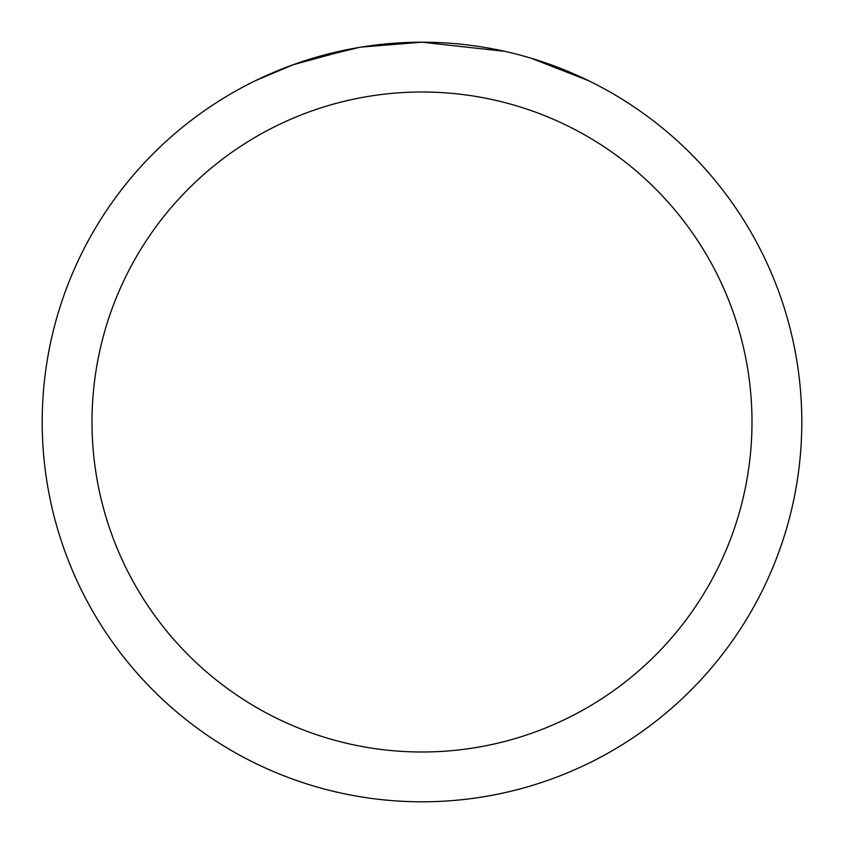 <?xml version="1.0" encoding="UTF-8"?>
<svg xmlns="http://www.w3.org/2000/svg" width="844" height="844" viewBox="0 0 844 844"><rect width="100%" height="100%" fill="white"/><g stroke="black" fill="none" stroke-linecap="round" stroke-linejoin="round"><path stroke-width="1.27" d="M432.909 42.358L440.969 42.675M491.113 48.541L493.371 48.963M504.881 51.357L422 42.211A379.8 379.8 0 0 1 801.8 422A379.8 379.8 0 0 1 422 801.8A379.8 379.8 0 0 1 42.2 422A379.8 379.8 0 0 1 422 42.2L361.443 47.064M524.177 56.2L531.013 58.183L588.479 80.655M422 92.007A329.993 329.993 0 0 1 751.993 422A329.993 329.993 0 0 1 422 751.993A329.993 329.993 0 0 1 92.007 422A329.993 329.993 0 0 1 422 92.007M358.816 47.496L304.515 60.831M255.542 80.644L293.1 64.745L351.969 48.72M380.929 44.426L389.928 43.561M366.222 46.325L376.973 44.88M378.766 44.669L381.931 44.321M387.438 43.772L397.207 43.012M410.595 42.369L422 42.2"/></g></svg>
